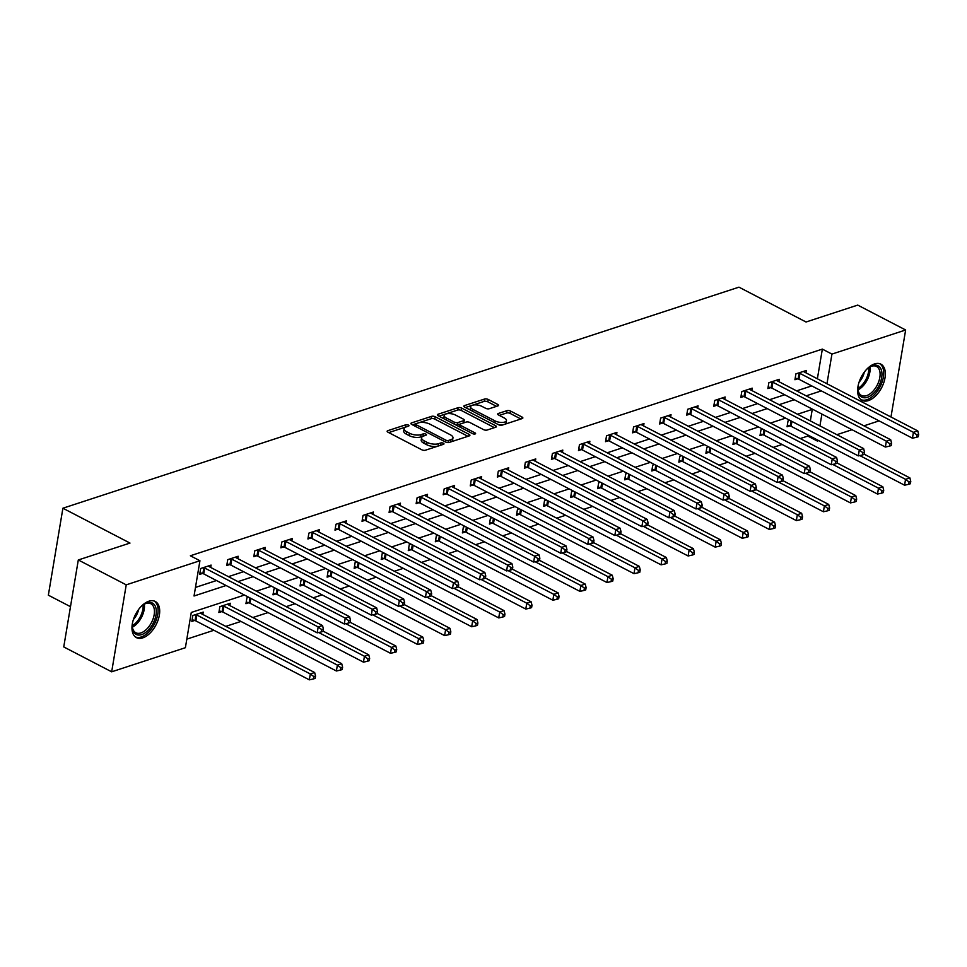 <?xml version="1.0" encoding="UTF-8"?>
<svg xmlns="http://www.w3.org/2000/svg" width="967" height="967" viewBox="0 0 967 967"><rect width="100%" height="100%" fill="white"/><g stroke="black" fill="none" stroke-linecap="round" stroke-linejoin="round"><path stroke-width="1.45" d="M408.388 425.057A1.801 0.737 9.5 0 0 405.886 424.755L387.791 430.678A2.563 1.052 9.5 0 0 387.151 431.222A2.563 1.052 9.5 0 0 387.972 432.213L421.842 449.8A2.563 1.052 9.5 0 0 425.432 450.211L443.515 444.3A1.801 0.737 9.5 0 0 443.974 443.913A1.801 0.737 9.5 0 0 443.394 443.224A1.801 0.737 9.5 0 0 440.879 442.934L438.535 443.696A8.207 3.384 9.5 0 1 427.076 442.354L424.247 440.892A8.207 3.384 9.5 0 1 421.6 437.749A8.207 3.384 9.5 0 1 423.679 435.984L426.012 435.21A1.801 0.737 9.5 0 0 426.471 434.824A1.801 0.737 9.5 0 0 425.891 434.135A1.801 0.737 9.5 0 0 423.377 433.845L421.044 434.606A8.207 3.384 9.5 0 1 409.573 433.264L406.756 431.802A8.207 3.384 9.5 0 1 404.097 428.659A8.207 3.384 9.5 0 1 406.176 426.894L408.521 426.133A1.801 0.737 9.5 0 0 408.968 425.746A1.801 0.737 9.5 0 0 408.388 425.057M405.765 427.039A1.801 0.737 9.5 0 0 405.487 427.112L388.722 432.6M440.638 445.243A1.801 0.737 9.5 0 0 440.493 445.279L438.148 446.053L438.535 443.696M423.256 436.129A1.801 0.737 9.5 0 0 422.99 436.202L420.645 436.963L421.044 434.606M868.414 400.592A20.392 11.495 -62.6 0 1 862.081 400.362A20.392 11.495 -62.6 0 1 859.204 381.808A20.392 11.495 -62.6 0 1 874.555 363.93A20.392 11.495 -62.6 0 1 880.889 364.16A20.392 11.495 -62.6 0 1 883.765 382.714A20.392 11.495 -62.6 0 1 868.414 400.592M142.765 637.869A20.392 11.495 -62.6 0 1 136.432 637.64A20.392 11.495 -62.6 0 1 133.555 619.085A20.392 11.495 -62.6 0 1 148.906 601.208A20.392 11.495 -62.6 0 1 155.228 601.438A20.392 11.495 -62.6 0 1 158.117 619.992A20.392 11.495 -62.6 0 1 142.765 637.869M497.836 405.922A2.563 1.052 9.5 0 0 498.488 405.366A2.563 1.052 9.5 0 0 497.667 404.387L488.166 399.444A2.563 1.052 9.5 0 0 484.576 399.033L464.486 405.596A2.563 1.052 9.5 0 0 463.834 406.152A2.563 1.052 9.5 0 0 464.668 407.131L498.537 424.718A2.563 1.052 9.5 0 0 502.115 425.142L522.204 418.566A2.563 1.052 9.5 0 0 522.857 418.022A2.563 1.052 9.5 0 0 522.023 417.031L510.552 411.072A2.563 1.052 9.5 0 0 506.962 410.661L498.368 413.465A2.563 1.052 9.5 0 0 497.715 414.021A2.563 1.052 9.5 0 0 498.549 415L504.242 417.962A6.866 2.828 9.5 0 1 506.454 420.572A6.866 2.828 9.5 0 1 502.224 422.446A6.866 2.828 9.5 0 1 495.128 420.935L472.839 409.355A6.866 2.828 9.5 0 1 470.615 406.732A6.866 2.828 9.5 0 1 474.857 404.871A6.866 2.828 9.5 0 1 481.941 406.382L485.664 408.304A2.563 1.052 9.5 0 0 489.242 408.727L497.836 405.922M244.482 595.056L191.285 612.449L185.386 647.709L111.676 671.811L63.749 646.923L78.303 559.966L129.989 543.067L62.903 508.219L738.957 287.163L806.043 321.999L857.729 305.101L905.644 329.989L890.97 416.995M78.303 559.966L126.23 584.842L199.939 560.739L194.041 595.998L226.097 585.519M817.381 378.786L822.349 349.111L190.354 555.771L199.939 560.739M822.349 349.111L831.934 354.091L905.644 329.989M435.223 416.765A2.563 1.052 9.5 0 0 431.633 416.342L411.543 422.905A2.563 1.052 9.5 0 0 410.89 423.461A2.563 1.052 9.5 0 0 411.724 424.44L445.594 442.028A2.563 1.052 9.5 0 0 449.172 442.451L469.261 435.887A2.563 1.052 9.5 0 0 469.914 435.331A2.563 1.052 9.5 0 0 469.08 434.352L435.223 416.765L434.824 419.11A2.563 1.052 9.5 0 0 431.246 418.687L412.474 424.827M438.015 414.251L458.104 407.687A2.563 1.052 9.5 0 1 461.694 408.11L495.551 425.698A2.563 1.052 9.5 0 1 496.385 426.677A2.563 1.052 9.5 0 1 495.733 427.221L487.138 430.037A2.563 1.052 9.5 0 1 483.548 429.614L469.817 422.482A2.563 1.052 9.5 0 0 466.239 422.059L460.534 423.933A2.563 1.052 9.5 0 0 459.881 424.477A2.563 1.052 9.5 0 0 460.715 425.456L475.015 432.89A1.801 0.737 9.5 0 1 475.595 433.579A1.801 0.737 9.5 0 1 474.483 434.062A1.801 0.737 9.5 0 1 472.621 433.663L438.196 415.786A2.563 1.052 9.5 0 1 437.362 414.807A2.563 1.052 9.5 0 1 438.015 414.251L437.797 415.544M62.903 508.219L48.35 595.188L70.494 606.684M195.467 587.416L216.511 580.538M228.393 576.658L243.575 571.69M255.457 567.81L270.627 562.842M282.509 558.962L297.679 553.994M309.573 550.114L324.743 545.146M336.625 541.266L351.795 536.31M363.677 532.418L378.846 527.462M390.741 523.57L405.91 518.614M417.792 514.722L432.962 509.766M444.844 505.874L460.014 500.918M471.908 497.038L487.078 492.07M498.96 488.19L514.13 483.222M526.012 479.342L541.182 474.374M553.076 470.494L568.245 465.526M580.127 461.646L595.297 456.678M607.179 452.798L622.361 447.842M634.243 443.95L649.413 438.994M661.295 435.102L676.465 430.146M688.347 426.254L703.529 421.298M715.411 417.406L730.581 412.45M742.463 408.57L757.632 403.602M769.514 399.722L784.696 394.754M796.578 390.873L811.748 385.906M210.697 567.46L211.084 565.091L200.677 568.499L199.698 574.374L202.502 573.455M237.749 558.612L238.148 556.255L227.741 559.651L226.749 565.526L229.566 564.607M264.801 549.764L265.2 547.407L254.792 550.803L253.813 556.678L256.618 555.759M291.865 540.916L292.252 538.559L281.844 541.955L280.865 547.83L283.669 546.911M318.917 532.068L319.315 529.711L308.908 533.107L307.917 538.982L310.733 538.063M345.968 523.22L346.367 520.862L335.96 524.259L334.981 530.146L337.785 529.227M373.032 514.384L373.419 512.014L363.012 515.423L362.033 521.298L364.837 520.379M400.084 505.536L400.483 503.166L390.076 506.575L389.085 512.45L391.901 511.531M427.136 496.687L427.535 494.318L417.128 497.727L416.148 503.602L418.953 502.683M454.2 487.839L454.587 485.47L444.179 488.879L443.2 494.753L446.005 493.835M481.252 478.991L481.651 476.622L471.243 480.031L470.252 485.905L473.068 484.987M508.304 470.143L508.702 467.774L498.295 471.183L497.316 477.057L500.12 476.139M535.367 461.295L535.754 458.938L525.359 462.335L524.368 468.209L527.172 467.291M562.419 452.447L562.818 450.09L552.411 453.487L551.42 459.361L554.236 458.443M589.471 443.599L589.87 441.242L579.463 444.639L578.484 450.513L581.288 449.595M616.535 434.751L616.922 432.394L606.527 435.791L605.535 441.677L608.34 440.759M643.587 425.915L643.986 423.546L633.578 426.943L632.599 432.829L635.404 431.911M670.639 417.067L671.038 414.698L660.63 418.107L659.651 423.981L662.455 423.062M697.703 408.219L698.089 405.85L687.694 409.259L686.703 415.133L689.507 414.214M724.754 399.371L725.153 397.002L714.746 400.411L713.767 406.285L716.571 405.366M751.806 390.523L752.205 388.154L741.798 391.562L740.819 397.437L743.623 396.518M778.87 381.675L779.257 379.306L768.862 382.714L767.871 388.589L770.675 387.67M805.922 372.827L806.321 370.47L795.914 373.866L794.934 379.741L797.739 378.822M186.824 639.127L213.9 630.279M225.782 626.386L240.952 621.43M252.834 617.538L268.016 612.582M286.159 606.647L295.068 603.734M313.211 597.799L322.12 594.886M340.263 588.951L349.184 586.038M367.327 580.103L376.236 577.19M394.379 571.255L403.287 568.342M421.431 562.419L430.351 559.494M448.495 553.571L457.403 550.646M475.546 544.723L484.455 541.81M502.598 535.875L511.519 532.962M529.662 527.027L538.571 524.114M556.714 518.179L565.622 515.266M583.766 509.331L592.686 506.418M610.83 500.483L619.738 497.57M637.882 491.635L646.79 488.722M664.933 482.787L673.854 479.874M691.997 473.939L700.906 471.026M719.049 465.103L727.958 462.178M746.101 456.255L755.022 453.342M773.165 447.407L782.073 444.494M800.217 438.559L807.796 436.081L807.977 435.041M810.334 420.911L812.256 409.404M202.828 614.468L203.227 612.099L192.82 615.508L191.829 621.382L194.645 620.463M229.88 605.62L230.279 603.251L219.872 606.66L218.893 612.534L221.697 611.615M248.676 597.243L246.923 597.811L245.944 603.686L248.749 602.767M275.728 588.395L273.987 588.963L272.996 594.838L275.813 593.919M302.792 579.547L301.039 580.115L300.06 585.99L302.864 585.071M329.844 570.699L328.091 571.267L327.112 577.142L329.916 576.235M356.896 561.851L355.155 562.419L354.164 568.306L356.98 567.387M383.959 553.003L382.207 553.583L381.228 559.458L384.032 558.539M411.011 544.155L409.259 544.735L408.279 550.61L411.084 549.691M438.063 535.307L436.322 535.887L435.331 541.762L438.148 540.843M465.127 526.471L463.374 527.039L462.395 532.914L465.2 531.995M492.179 517.623L490.426 518.191L489.447 524.066L492.251 523.147M519.231 508.775L517.49 509.343L516.499 515.218L519.315 514.299M546.295 499.927L544.542 500.495L543.563 506.37L546.367 505.451M573.346 491.079L571.594 491.647L570.615 497.522L573.419 496.603M600.398 482.231L598.658 482.799L597.666 488.673L600.483 487.767M627.462 473.383L625.709 473.951L624.73 479.837L627.535 478.919M654.514 464.535L652.761 465.115L651.782 470.989L654.586 470.071M681.566 455.687L679.825 456.267L678.834 462.141L681.65 461.223M708.63 446.839L706.877 447.419L705.898 453.293L708.702 452.375M735.682 438.003L733.929 438.571L732.95 444.445L735.754 443.527M762.733 429.155L760.993 429.723L760.002 435.597L762.818 434.679M789.797 420.307L788.045 420.875L787.065 426.749L789.87 425.831M111.676 671.811L126.23 584.842M879.088 420.875L863.918 425.843M852.036 429.723L836.854 434.691M818.711 440.626L817.381 441.061L817.55 440.021M807.796 436.081L817.381 441.061M812.655 409.271L797.473 414.239M785.591 418.119L770.421 423.087M758.539 426.967L743.369 431.935M731.487 435.815L716.305 440.783M704.423 444.663L689.253 449.631M677.371 453.511L662.202 458.467M650.32 462.359L635.138 467.315M623.256 471.207L608.086 476.163M596.204 480.055L581.034 485.011M569.152 488.903L553.97 493.859M542.088 497.739L526.918 502.707M515.036 506.587L499.866 511.555M487.984 515.435L472.803 520.403M460.921 524.283L445.751 529.251M433.869 533.131L418.699 538.099M406.817 541.979L391.635 546.935M379.753 550.827L364.583 555.783M352.701 559.675L337.531 564.631M325.649 568.523L310.467 573.479M298.585 577.372L283.416 582.327M271.534 586.207L256.364 591.175M819.919 425.891L821.902 414.081M826.966 383.754L831.934 354.091M237.979 581.626L253.161 576.67M265.043 572.778L280.212 567.822M292.094 563.942L307.264 558.974M319.146 555.094L334.328 550.126M346.21 546.246L361.38 541.278M373.262 537.398L388.432 532.43M400.314 528.55L415.496 523.594M427.378 519.702L442.548 514.746M454.43 510.854L469.599 505.898M481.481 502.006L496.663 497.05M508.545 493.158L523.715 488.202M535.597 484.31L550.767 479.354M562.649 475.474L577.831 470.506M589.713 466.626L604.883 461.658M616.765 457.778L631.934 452.81M643.817 448.93L658.998 443.962M670.88 440.082L686.05 435.126M697.932 431.234L713.102 426.278M724.984 422.386L740.166 417.43M752.048 413.538L767.218 408.582M779.1 404.69L794.27 399.734M806.152 395.841L821.334 390.886M404.097 428.659L403.71 431.016A8.207 3.384 9.5 0 0 406.358 434.147L406.756 431.802M420.645 436.963A8.207 3.384 9.5 0 1 409.174 435.621L406.358 434.147M421.6 437.749L421.201 440.106A8.207 3.384 9.5 0 0 423.86 443.237L424.247 440.892M438.148 446.053A8.207 3.384 9.5 0 1 426.677 444.699L423.86 443.237M467.943 436.31L434.824 419.11M416.052 423.667A1.801 0.737 9.5 0 0 415.592 424.054A1.801 0.737 9.5 0 0 416.173 424.743L445.908 440.178A1.801 0.737 9.5 0 0 448.41 440.468L450.876 439.659A8.207 3.384 9.5 0 0 452.967 437.894A8.207 3.384 9.5 0 0 450.308 434.751L429.989 424.199A8.207 3.384 9.5 0 0 418.518 422.857L416.052 423.667M452.967 437.894L452.568 440.239A8.207 3.384 9.5 0 1 450.489 442.016L449.002 442.499M438.945 416.173L457.717 410.032L458.104 407.687M494.415 427.656L461.295 410.455A2.563 1.052 9.5 0 0 457.717 410.032M459.881 424.477L459.494 426.834A2.563 1.052 9.5 0 0 459.482 426.846M455.566 415.085A6.866 2.828 9.5 0 0 448.47 413.574A6.866 2.828 9.5 0 0 444.24 415.435A6.866 2.828 9.5 0 0 446.464 418.058L454.309 422.144A2.563 1.052 9.5 0 0 457.899 422.555L463.604 420.693A2.563 1.052 9.5 0 0 464.257 420.137A2.563 1.052 9.5 0 0 463.423 419.158L455.566 415.085M444.24 415.435L443.853 417.792A6.866 2.828 9.5 0 0 444.143 418.868M456.025 425.045A2.563 1.052 9.5 0 0 457.5 424.912L457.899 422.555M464.257 420.137L463.858 422.494A2.563 1.052 9.5 0 1 463.205 423.05L457.5 424.912M470.615 406.732L470.228 409.089A6.866 2.828 9.5 0 0 470.518 410.165M497.932 424.404A6.866 2.828 9.5 0 0 506.067 422.93L506.454 420.572M520.887 419.001L510.153 413.429A2.563 1.052 9.5 0 0 506.575 413.006L499.298 415.387M496.53 406.345L487.767 401.801A2.563 1.052 9.5 0 0 484.189 401.378L465.417 407.518M192.107 619.726L195.02 620.572A2.611 1.076 -170.5 0 1 195.866 620.911L309.343 679.837L310.322 673.963L314.662 672.536L201.184 613.61A2.611 1.076 -170.5 0 1 200.592 613.199L200.411 613.018M195.624 614.589L196.011 614.698A2.611 1.076 -170.5 0 1 196.845 615.036L310.322 673.963L313.816 676.586L313.429 678.943L315.157 678.375L315.556 676.03L313.816 676.586M314.662 672.536L315.556 676.03M313.429 678.943L309.343 679.837M204.714 568.028L203.735 573.902L317.2 632.829L318.191 626.954L204.714 568.028A2.611 1.076 9.5 0 0 203.868 567.689L203.493 567.581M321.685 629.59L321.298 631.934L323.026 631.366L323.425 629.021L321.685 629.59L318.191 626.954L322.519 625.54L209.053 566.602A2.611 1.076 9.5 0 1 208.461 566.191L208.28 566.009M203.735 573.902A2.611 1.076 9.5 0 0 202.889 573.564L199.976 572.718M317.2 632.829L321.298 631.934M323.425 629.021L322.519 625.54M140.433 607.228A17.648 9.948 -62.6 0 1 144.228 604.17A17.648 9.948 -62.6 0 1 155.76 607.494A17.648 9.948 -62.6 0 1 147.854 630.569A17.648 9.948 -62.6 0 1 132.83 629.988A17.648 9.948 -62.6 0 1 132.334 627.063A17.648 9.948 -62.6 0 1 132.66 622.204M132.298 626.495A16.342 9.211 117.4 0 0 132.721 628.659A16.342 9.211 117.4 0 0 135.815 632.744A16.342 9.211 117.4 0 0 149.281 626.108A16.342 9.211 117.4 0 0 153.958 607.832A16.342 9.211 117.4 0 0 150.876 603.746A16.342 9.211 117.4 0 0 143.732 604.472M138.644 609.428A12.873 7.252 -62.6 0 1 133.422 619.472M135.295 636.89A20.259 11.423 117.4 0 0 151.855 628.236A20.259 11.423 117.4 0 0 157.464 605.826A20.259 11.423 117.4 0 0 153.971 600.942M866.081 369.95A17.648 9.948 -62.6 0 1 869.877 366.892A17.648 9.948 -62.6 0 1 872.609 365.599A17.648 9.948 -62.6 0 1 881.662 377.638A17.648 9.948 -62.6 0 1 867.302 397.328A17.648 9.948 -62.6 0 1 857.983 389.786A17.648 9.948 -62.6 0 1 858.309 384.926M857.959 389.217A16.342 9.211 117.4 0 0 861.464 395.467A16.342 9.211 117.4 0 0 866.541 395.66A16.342 9.211 117.4 0 0 878.834 381.324A16.342 9.211 117.4 0 0 876.525 366.469A16.342 9.211 117.4 0 0 871.448 366.275A16.342 9.211 117.4 0 0 869.393 367.194M860.956 399.613A20.259 11.423 117.4 0 0 866.903 399.685A20.259 11.423 117.4 0 0 882.049 382.219A20.259 11.423 117.4 0 0 879.619 363.665M864.293 372.15A12.873 7.252 -62.6 0 1 859.071 382.195M219.171 610.878L222.084 611.724A2.611 1.076 -170.5 0 1 222.918 612.063L336.395 670.989L337.374 665.115L341.714 663.7L228.236 604.762A2.611 1.076 -170.5 0 1 227.644 604.351L227.475 604.17M222.676 605.741L223.063 605.85A2.611 1.076 -170.5 0 1 223.909 606.188L337.374 665.115L340.88 667.75L340.481 670.095L342.221 669.527L342.608 667.182L340.88 667.75M341.714 663.7L342.608 667.182M340.481 670.095L336.395 670.989M246.222 602.03L249.135 602.888A2.611 1.076 -170.5 0 1 249.982 603.215L363.447 662.141L364.438 656.267L368.765 654.852L323.075 631.113M318.675 632.503L364.438 656.267L367.931 658.902L367.533 661.247L369.273 660.679L369.66 658.334L367.931 658.902M368.765 654.852L369.66 658.334M367.533 661.247L363.447 662.141M231.766 559.18L230.787 565.054L344.264 623.981L345.243 618.106L231.766 559.18A2.611 1.076 9.5 0 0 230.932 558.841L230.545 558.733M348.736 620.741L348.35 623.086L350.078 622.518L350.477 620.173L348.736 620.741L345.243 618.106L349.583 616.692L236.105 557.754A2.611 1.076 9.5 0 1 235.513 557.343L235.332 557.161M230.787 565.054A2.611 1.076 9.5 0 0 229.941 564.716L227.027 563.87M344.264 623.981L348.35 623.086M350.477 620.173L349.583 616.692M258.83 550.332L257.838 556.206L371.316 615.133L372.295 609.258L258.83 550.332A2.611 1.076 9.5 0 0 257.984 549.993L257.597 549.885M375.8 611.893L375.401 614.238L377.142 613.67L377.529 611.325L375.8 611.893L372.295 609.258L376.634 607.844L263.157 548.918A2.611 1.076 9.5 0 1 262.577 548.494L262.395 548.325M257.838 556.206A2.611 1.076 9.5 0 0 257.004 555.88L254.091 555.022M371.316 615.133L375.401 614.238M377.529 611.325L376.634 607.844M273.274 593.182L276.187 594.04A2.611 1.076 -170.5 0 1 277.033 594.367L390.511 653.293L391.49 647.419L395.829 646.004L350.127 622.264M345.739 623.655L391.49 647.419L394.983 650.054L394.596 652.399L396.325 651.831L396.724 649.486L394.983 650.054M395.829 646.004L396.724 649.486M394.596 652.399L390.511 653.293M300.338 584.334L303.251 585.192A2.611 1.076 -170.5 0 1 304.085 585.519L417.563 644.445L418.542 638.571L422.881 637.156L377.178 613.416M372.791 614.807L418.542 638.571L422.047 641.206L421.648 643.551L423.389 642.982L423.776 640.638L422.047 641.206M422.881 637.156L423.776 640.638M421.648 643.551L417.563 644.445M327.39 575.486L330.303 576.344A2.611 1.076 -170.5 0 1 331.149 576.67L444.615 635.597L445.606 629.722L449.933 628.308L404.242 604.58M399.842 605.971L445.606 629.722L449.099 632.358L448.7 634.703L450.441 634.134L450.827 631.789L449.099 632.358M449.933 628.308L450.827 631.789M448.7 634.703L444.615 635.597M285.881 541.484L284.902 547.358L398.368 606.285L399.359 600.41L285.881 541.484A2.611 1.076 9.5 0 0 285.035 541.157L284.661 541.037M402.852 603.045L402.465 605.39L404.194 604.822L404.593 602.477L402.852 603.045L399.359 600.41L403.686 598.996L290.221 540.07A2.611 1.076 9.5 0 1 289.629 539.646L289.447 539.477M284.902 547.358A2.611 1.076 9.5 0 0 284.056 547.032L281.143 546.174M398.368 606.285L402.465 605.39M404.593 602.477L403.686 598.996M312.933 532.636L311.954 538.51L425.432 597.437L426.411 591.562L312.933 532.636A2.611 1.076 9.5 0 0 312.099 532.309L311.712 532.188M429.904 594.197L429.517 596.542L431.246 595.974L431.645 593.629L429.904 594.197L426.411 591.562L430.75 590.148L317.273 531.221A2.611 1.076 9.5 0 1 316.68 530.81L316.499 530.629M311.954 538.51A2.611 1.076 9.5 0 0 311.108 538.184L308.195 537.326M425.432 597.437L429.517 596.542M431.645 593.629L430.75 590.148M339.997 523.788L339.006 529.662L452.483 588.589L453.463 582.714L339.997 523.788A2.611 1.076 9.5 0 0 339.151 523.461L338.764 523.34M456.968 585.349L456.569 587.694L458.31 587.138L458.696 584.781L456.968 585.349L453.463 582.714L457.802 581.3L344.325 522.373A2.611 1.076 9.5 0 1 343.744 521.962L343.563 521.781M339.006 529.662A2.611 1.076 9.5 0 0 338.172 529.336L335.259 528.478M452.483 588.589L456.569 587.694M458.696 584.781L457.802 581.3M367.049 514.94L366.07 520.814L479.535 579.753L480.526 573.866L367.049 514.94A2.611 1.076 9.5 0 0 366.203 514.613L365.828 514.504M484.02 576.501L483.633 578.858L485.361 578.29L485.76 575.933L484.02 576.501L480.526 573.866L484.854 572.452L371.388 513.525A2.611 1.076 9.5 0 1 370.796 513.114L370.615 512.933M366.07 520.814A2.611 1.076 9.5 0 0 365.224 520.488L362.311 519.63M479.535 579.753L483.633 578.858M485.76 575.933L484.854 572.452M394.101 506.092L393.122 511.966L506.599 570.905L507.578 565.03L394.101 506.092A2.611 1.076 9.5 0 0 393.267 505.765L392.88 505.656M511.072 567.653L510.685 570.01L512.413 569.442L512.812 567.085L511.072 567.653L507.578 565.03L511.918 563.604L398.44 504.677A2.611 1.076 9.5 0 1 397.848 504.266L397.667 504.085M393.122 511.966A2.611 1.076 9.5 0 0 392.276 511.64L389.363 510.781M506.599 570.905L510.685 570.01M512.812 567.085L511.918 563.604M421.165 497.243L420.174 503.13L533.651 562.057L534.63 556.182L421.165 497.243A2.611 1.076 9.5 0 0 420.319 496.917L419.932 496.808M538.135 558.805L537.737 561.162L539.477 560.594L539.864 558.237L538.135 558.805L534.63 556.182L538.97 554.756L425.492 495.829A2.611 1.076 9.5 0 1 424.912 495.418L424.731 495.237M420.174 503.13A2.611 1.076 9.5 0 0 419.34 502.792L416.426 501.933M533.651 562.057L537.737 561.162M539.864 558.237L538.97 554.756M448.217 488.408L447.238 494.282L560.703 553.209L561.694 547.334L448.217 488.408A2.611 1.076 9.5 0 0 447.37 488.069L446.996 487.96M565.187 549.957L564.801 552.314L566.529 551.746L566.928 549.389L565.187 549.957L561.694 547.334L566.021 545.908L452.556 486.981A2.611 1.076 9.5 0 1 451.964 486.57L451.782 486.389M447.238 494.282A2.611 1.076 9.5 0 0 446.391 493.944L443.478 493.097M560.703 553.209L564.801 552.314M566.928 549.389L566.021 545.908M475.268 479.559L474.289 485.434L587.767 544.361L588.746 538.486L475.268 479.559A2.611 1.076 9.5 0 0 474.434 479.221L474.048 479.112M592.239 541.121L591.852 543.466L593.581 542.898L593.98 540.553L592.239 541.121L588.746 538.486L593.085 537.072L479.608 478.133A2.611 1.076 9.5 0 1 479.016 477.722L478.834 477.541M474.289 485.434A2.611 1.076 9.5 0 0 473.443 485.096L470.53 484.249M587.767 544.361L591.852 543.466M593.98 540.553L593.085 537.072M502.332 470.711L501.341 476.586L614.819 535.513L615.798 529.638L502.332 470.711A2.611 1.076 9.5 0 0 501.486 470.373L501.099 470.264M619.303 532.273L618.904 534.618L620.645 534.05L621.032 531.705L619.303 532.273L615.798 529.638L620.137 528.224L506.66 469.285A2.611 1.076 9.5 0 1 506.079 468.874L505.898 468.693M501.341 476.586A2.611 1.076 9.5 0 0 500.507 476.248L497.594 475.401M614.819 535.513L618.904 534.618M621.032 531.705L620.137 528.224M529.384 461.863L528.405 467.738L641.87 526.664L642.862 520.79L529.384 461.863A2.611 1.076 9.5 0 0 528.538 461.525L528.163 461.416M646.355 523.425L645.968 525.77L647.697 525.202L648.095 522.857L646.355 523.425L642.862 520.79L647.201 519.376L533.724 460.449A2.611 1.076 9.5 0 1 533.131 460.026L532.95 459.857M528.405 467.738A2.611 1.076 9.5 0 0 527.559 467.412L524.646 466.553M641.87 526.664L645.968 525.77M648.095 522.857L647.201 519.376M556.436 453.015L555.457 458.89L668.934 517.816L669.913 511.942L556.436 453.015A2.611 1.076 9.5 0 0 555.602 452.689L555.215 452.568M673.407 514.577L673.02 516.922L674.748 516.354L675.147 514.009L673.407 514.577L669.913 511.942L674.253 510.528L560.775 451.601A2.611 1.076 9.5 0 1 560.183 451.178L560.002 451.009M555.457 458.89A2.611 1.076 9.5 0 0 554.611 458.563L551.698 457.705M668.934 517.816L673.02 516.922M675.147 514.009L674.253 510.528M583.5 444.167L582.509 450.042L695.986 508.968L696.965 503.094L583.5 444.167A2.611 1.076 9.5 0 0 582.654 443.841L582.267 443.72M700.471 505.729L700.072 508.074L701.812 507.506L702.199 505.161L700.471 505.729L696.965 503.094L701.305 501.68L587.827 442.753A2.611 1.076 9.5 0 1 587.247 442.342L587.066 442.161M582.509 450.042A2.611 1.076 9.5 0 0 581.675 449.715L578.762 448.857M695.986 508.968L700.072 508.074M702.199 505.161L701.305 501.68M610.552 435.319L609.573 441.194L723.038 500.12L724.029 494.246L610.552 435.319A2.611 1.076 9.5 0 0 609.706 434.993L609.331 434.872M727.522 496.881L727.136 499.226L728.864 498.67L729.263 496.313L727.522 496.881L724.029 494.246L728.369 492.832L614.891 433.905A2.611 1.076 9.5 0 1 614.299 433.494L614.118 433.313M609.573 441.194A2.611 1.076 9.5 0 0 608.726 440.867L605.813 440.009M723.038 500.12L727.136 499.226M729.263 496.313L728.369 492.832M637.604 426.471L636.624 432.346L750.102 491.284L751.081 485.398L637.604 426.471A2.611 1.076 9.5 0 0 636.769 426.145L636.383 426.036M754.574 488.033L754.187 490.39L755.916 489.822L756.315 487.465L754.574 488.033L751.081 485.398L755.42 483.983L641.943 425.057A2.611 1.076 9.5 0 1 641.351 424.646L641.169 424.465M636.624 432.346A2.611 1.076 9.5 0 0 635.778 432.019L632.865 431.161M750.102 491.284L754.187 490.39M756.315 487.465L755.42 483.983M664.667 417.623L663.676 423.498L777.154 482.436L778.133 476.55L664.667 417.623A2.611 1.076 9.5 0 0 663.821 417.297L663.435 417.188M781.638 479.185L781.239 481.542L782.98 480.974L783.367 478.617L781.638 479.185L778.133 476.55L782.472 475.135L668.995 416.209A2.611 1.076 9.5 0 1 668.415 415.798L668.233 415.617M663.676 423.498A2.611 1.076 9.5 0 0 662.842 423.171L659.929 422.313M777.154 482.436L781.239 481.542M783.367 478.617L782.472 475.135M691.719 408.775L690.74 414.662L804.206 473.588L805.197 467.714L691.719 408.775A2.611 1.076 9.5 0 0 690.885 408.449L690.498 408.34M808.69 470.337L808.303 472.694L810.032 472.126L810.431 469.769L808.69 470.337L805.197 467.714L809.536 466.287L696.059 407.361A2.611 1.076 9.5 0 1 695.466 406.95L695.285 406.769M690.74 414.662A2.611 1.076 9.5 0 0 689.894 414.323L686.981 413.465M804.206 473.588L808.303 472.694M810.431 469.769L809.536 466.287M718.771 399.939L717.792 405.814L831.269 464.74L832.249 458.866L718.771 399.939A2.611 1.076 9.5 0 0 717.937 399.601L717.55 399.492M835.754 461.489L835.355 463.846L837.084 463.278L837.482 460.921L835.754 461.489L832.249 458.866L836.588 457.439L723.111 398.513A2.611 1.076 9.5 0 1 722.518 398.102L722.349 397.921M717.792 405.814A2.611 1.076 9.5 0 0 716.946 405.475L714.033 404.629M831.269 464.74L835.355 463.846M837.482 460.921L836.588 457.439M745.835 391.091L744.844 396.966L858.321 455.892L859.3 450.018L745.835 391.091A2.611 1.076 9.5 0 0 744.989 390.753L744.602 390.644M862.806 452.641L862.407 454.998L864.147 454.43L864.534 452.085L862.806 452.641L859.3 450.018L863.64 448.591L750.162 389.665A2.611 1.076 9.5 0 1 749.582 389.254L749.401 389.072M744.844 396.966A2.611 1.076 9.5 0 0 744.01 396.627L741.097 395.781M858.321 455.892L862.407 454.998M864.534 452.085L863.64 448.591M354.442 566.638L357.355 567.496A2.611 1.076 -170.5 0 1 358.201 567.822L471.678 626.749L472.658 620.874L476.997 619.46L431.294 595.732M426.906 597.122L472.658 620.874L476.151 623.51L475.764 625.867L477.493 625.298L477.891 622.941L476.151 623.51M476.997 619.46L477.891 622.941M475.764 625.867L471.678 626.749M381.506 557.79L384.419 558.648A2.611 1.076 -170.5 0 1 385.253 558.974L498.73 617.913L499.709 612.026L504.049 610.612L458.346 586.884M453.958 588.274L499.709 612.026L503.215 614.661L502.816 617.019L504.556 616.45L504.943 614.093L503.215 614.661M504.049 610.612L504.943 614.093M502.816 617.019L498.73 617.913M408.558 548.942L411.471 549.8A2.611 1.076 -170.5 0 1 412.317 550.126L525.782 609.065L526.773 603.19L531.101 601.764L485.41 578.036M481.01 579.426L526.773 603.19L530.267 605.813L529.868 608.17L531.608 607.602L532.007 605.245L530.267 605.813M531.101 601.764L532.007 605.245M529.868 608.17L525.782 609.065M435.609 540.106L438.522 540.952A2.611 1.076 -170.5 0 1 439.369 541.29L552.846 600.217L553.825 594.342L558.164 592.916L512.462 569.188M508.074 570.578L553.825 594.342L557.318 596.965L556.932 599.322L558.66 598.754L559.059 596.397L557.318 596.965M558.164 592.916L559.059 596.397M556.932 599.322L552.846 600.217M462.673 531.258L465.586 532.104A2.611 1.076 -170.5 0 1 466.42 532.442L579.898 591.369L580.877 585.494L585.216 584.068L539.513 560.34M535.126 561.73L580.877 585.494L584.382 588.117L583.983 590.474L585.724 589.906L586.111 587.561L584.382 588.117M585.216 584.068L586.111 587.561M583.983 590.474L579.898 591.369M489.725 522.41L492.638 523.256A2.611 1.076 -170.5 0 1 493.484 523.594L606.95 582.521L607.941 576.646L612.268 575.232L566.577 551.492M562.178 552.882L607.941 576.646L611.434 579.281L611.035 581.626L612.776 581.058L613.175 578.713L611.434 579.281M612.268 575.232L613.175 578.713M611.035 581.626L606.95 582.521M516.777 513.562L519.69 514.42A2.611 1.076 -170.5 0 1 520.536 514.746L634.014 573.673L634.993 567.798L639.332 566.384L593.629 542.644M589.241 544.034L634.993 567.798L638.486 570.433L638.099 572.778L639.828 572.21L640.227 569.865L638.486 570.433M639.332 566.384L640.227 569.865M638.099 572.778L634.014 573.673M543.841 504.714L546.754 505.572A2.611 1.076 -170.5 0 1 547.588 505.898L661.065 564.825L662.044 558.95L666.384 557.536L620.681 533.796M616.293 535.186L662.044 558.95L665.55 561.585L665.151 563.93L666.892 563.362L667.278 561.017L665.55 561.585M666.384 557.536L667.278 561.017M665.151 563.93L661.065 564.825M570.893 495.866L573.806 496.724A2.611 1.076 -170.5 0 1 574.652 497.05L688.117 555.977L689.108 550.102L693.436 548.688L647.745 524.948M643.345 526.338L689.108 550.102L692.602 552.737L692.203 555.082L693.943 554.514L694.342 552.169L692.602 552.737M693.436 548.688L694.342 552.169M692.203 555.082L688.117 555.977M597.944 487.017L600.858 487.876A2.611 1.076 -170.5 0 1 601.704 488.202L715.181 547.129L716.16 541.254L720.5 539.84L674.797 516.112M670.409 517.502L716.16 541.254L719.653 543.889L719.267 546.234L720.995 545.666L721.394 543.321L719.653 543.889M720.5 539.84L721.394 543.321M719.267 546.234L715.181 547.129M625.008 478.169L627.921 479.028A2.611 1.076 -170.5 0 1 628.755 479.354L742.233 538.281L743.212 532.406L747.551 530.992L701.849 507.264M697.461 508.654L743.212 532.406L746.717 535.041L746.319 537.386L748.059 536.83L748.446 534.473L746.717 535.041M747.551 530.992L748.446 534.473M746.319 537.386L742.233 538.281M652.06 469.321L654.973 470.18A2.611 1.076 -170.5 0 1 655.819 470.506L769.285 529.445L770.276 523.558L774.603 522.144L728.913 498.416M724.513 499.806L770.276 523.558L773.769 526.193L773.382 528.55L775.111 527.982L775.51 525.625L773.769 526.193M774.603 522.144L775.51 525.625M773.382 528.55L769.285 529.445M679.112 460.473L682.025 461.332A2.611 1.076 -170.5 0 1 682.871 461.658L796.349 520.597L797.328 514.722L801.667 513.296L755.964 489.568M751.577 490.958L797.328 514.722L800.821 517.345L800.434 519.702L802.163 519.134L802.562 516.777L800.821 517.345M801.667 513.296L802.562 516.777M800.434 519.702L796.349 520.597M706.176 451.637L709.089 452.483A2.611 1.076 -170.5 0 1 709.923 452.822L823.401 511.748L824.38 505.874L828.719 504.448L783.016 480.72M778.628 482.11L824.38 505.874L827.885 508.497L827.486 510.854L829.227 510.286L829.613 507.929L827.885 508.497M828.719 504.448L829.613 507.929M827.486 510.854L823.401 511.748M733.228 442.789L736.141 443.635A2.611 1.076 -170.5 0 1 736.987 443.974L850.452 502.9L851.443 497.026L855.771 495.6L810.08 471.872M805.68 473.262L851.443 497.026L854.937 499.649L854.55 502.006L856.279 501.438L856.677 499.093L854.937 499.649M855.771 495.6L856.677 499.093M854.55 502.006L850.452 502.9M760.28 433.941L763.193 434.787A2.611 1.076 -170.5 0 1 764.039 435.126L877.516 494.052L878.495 488.178L882.835 486.764L837.132 463.024M832.744 464.414L878.495 488.178L881.989 490.813L881.602 493.158L883.33 492.59L883.729 490.245L881.989 490.813M882.835 486.764L883.729 490.245M881.602 493.158L877.516 494.052M772.887 382.243L771.908 388.118L885.373 447.044L886.364 441.17L772.887 382.243A2.611 1.076 9.5 0 0 772.053 381.905L771.666 381.796M889.858 443.805L889.471 446.15L891.199 445.582L891.598 443.237L889.858 443.805L886.364 441.17L890.704 439.755L777.226 380.817A2.611 1.076 9.5 0 1 776.634 380.406L776.453 380.224M771.908 388.118A2.611 1.076 9.5 0 0 771.062 387.779L768.149 386.933M885.373 447.044L889.471 446.15M891.598 443.237L890.704 439.755M787.343 425.093L790.257 425.951A2.611 1.076 -170.5 0 1 791.091 426.278L904.568 485.204L905.547 479.33L909.887 477.916L864.184 454.176M859.796 455.566L905.547 479.33L909.053 481.965L908.654 484.31L910.394 483.742L910.781 481.397L909.053 481.965M909.887 477.916L910.781 481.397M908.654 484.31L904.568 485.204M799.939 373.395L798.96 379.269L912.437 438.196L913.416 432.322L799.939 373.395A2.611 1.076 9.5 0 0 799.105 373.057L798.718 372.948M916.921 434.957L916.523 437.302L918.251 436.733L918.65 434.388L916.921 434.957L913.416 432.322L917.756 430.907L804.278 371.981A2.611 1.076 9.5 0 1 803.686 371.558L803.517 371.388M798.96 379.269A2.611 1.076 9.5 0 0 798.126 378.943L795.212 378.085M912.437 438.196L916.523 437.302M918.65 434.388L917.756 430.907M405.487 427.112L405.886 424.755M440.493 445.279L440.879 442.934M422.99 436.202L423.377 433.845M409.174 435.621L409.573 433.264M426.677 444.699L427.076 442.354M387.586 431.959L387.791 430.678M468.802 436.032L469.08 434.352M411.326 424.199L411.543 422.905M431.246 418.687L431.633 416.342M415.87 426.592L416.173 424.743M445.594 442.028L445.908 440.178M448.059 442.596L448.41 440.468M450.489 442.016L450.876 439.659M461.295 410.455L461.694 408.11M495.273 427.378L495.551 425.698M460.401 427.317L460.715 425.456M474.821 434.038L475.015 432.89M446.15 419.92L446.464 418.058M454.007 423.993L454.309 422.144M463.205 423.05L463.604 420.693M472.525 411.217L472.839 409.355M494.826 422.784L495.128 420.935M498.15 414.758L498.368 413.465M506.575 413.006L506.962 410.661M510.153 413.429L510.552 411.072M521.745 418.723L522.023 417.031M464.269 406.889L464.486 405.596M484.189 401.378L484.576 399.033M487.767 401.801L488.166 399.444M497.376 406.067L497.667 404.387M195.02 620.572L196.011 614.698M195.866 620.911L196.845 615.036M203.868 567.689L202.889 573.564M144.313 604.17A16.342 9.211 -62.6 0 1 132.382 627.136M132.298 625.734A15.81 8.908 117.4 0 0 143.116 604.907M869.962 366.892A16.342 9.211 -62.6 0 1 858.043 389.858M857.947 388.456A15.81 8.908 117.4 0 0 868.765 367.629M222.084 611.724L223.063 605.85M222.918 612.063L223.909 606.188M249.135 602.888L249.97 597.908M249.982 603.215L250.791 598.343M230.932 558.841L229.941 564.716M257.984 549.993L257.004 555.88M276.187 594.04L277.021 589.06M277.033 594.367L277.843 589.495M303.251 585.192L304.073 580.212M304.085 585.519L304.907 580.647M330.303 576.344L331.137 571.364M331.149 576.67L331.959 571.799M285.035 541.157L284.056 547.032M312.099 532.309L311.108 538.184M339.151 523.461L338.172 529.336M366.203 514.613L365.224 520.488M393.267 505.765L392.276 511.64M420.319 496.917L419.34 502.792M447.37 488.069L446.391 493.944M474.434 479.221L473.443 485.096M501.486 470.373L500.507 476.248M528.538 461.525L527.559 467.412M555.602 452.689L554.611 458.563M582.654 443.841L581.675 449.715M609.706 434.993L608.726 440.867M636.769 426.145L635.778 432.019M663.821 417.297L662.842 423.171M690.885 408.449L689.894 414.323M717.937 399.601L716.946 405.475M744.989 390.753L744.01 396.627M357.355 567.496L358.189 562.528M358.201 567.822L359.011 562.951M384.419 558.648L385.253 553.68M385.253 558.974L386.075 554.103M411.471 549.8L412.305 544.832M412.317 550.126L413.127 545.255M438.522 540.952L439.356 535.984M439.369 541.29L440.178 536.407M465.586 532.104L466.42 527.136M466.42 532.442L467.242 527.559M492.638 523.256L493.472 518.288M493.484 523.594L494.294 518.723M519.69 514.42L520.524 509.44M520.536 514.746L521.346 509.875M546.754 505.572L547.588 500.592M547.588 505.898L548.41 501.027M573.806 496.724L574.64 491.744M574.652 497.05L575.462 492.179M600.858 487.876L601.692 482.896M601.704 488.202L602.514 483.331M627.921 479.028L628.755 474.06M628.755 479.354L629.577 474.483M654.973 470.18L655.807 465.212M655.819 470.506L656.629 465.635M682.025 461.332L682.859 456.364M682.871 461.658L683.681 456.787M709.089 452.483L709.923 447.516M709.923 452.822L710.745 447.939M736.141 443.635L736.975 438.667M736.987 443.974L737.797 439.091M763.193 434.787L764.027 429.819M764.039 435.126L764.849 430.255M772.053 381.905L771.062 387.779M790.257 425.951L791.091 420.971M791.091 426.278L791.913 421.407M799.105 373.057L798.126 378.943M415.23 426.266L415.592 424.054"/></g></svg>
